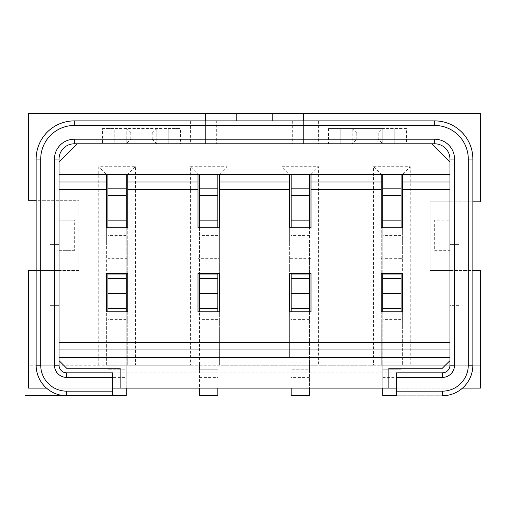 <?xml version="1.0" encoding="UTF-8"?>
<svg xmlns="http://www.w3.org/2000/svg" width="509" height="509" viewBox="0 0 509 509"><rect width="100%" height="100%" fill="white"/><g stroke="black" fill="none" stroke-linecap="round" stroke-linejoin="round"><path stroke-width="0.38" stroke-dasharray="2.54 1.91" d="M28.504 372.842L480.496 372.842L480.496 388.113L28.504 388.113L28.504 365.207L480.496 365.207L480.496 372.842M98.746 365.207L98.746 166.697L135.394 166.697L135.394 365.207L127.759 365.207L127.759 357.572L126.232 357.572L126.232 327.032L127.759 327.032L127.759 311.762L106.381 311.762L106.381 365.207L28.504 365.207L28.504 270.534L78.895 270.534L78.895 200.292L28.504 200.292L28.504 113.252L480.496 113.252L480.496 201.819L430.105 201.819L430.105 270.534L480.496 270.534L480.496 365.207L381.241 365.207L381.241 174.332L402.619 174.332L402.619 365.207L402.619 327.032L381.241 327.032L381.241 365.207L373.606 365.207L373.606 166.697L410.254 166.697L410.254 365.207M310.999 357.572L289.621 357.572L289.621 174.332L310.999 174.332L310.999 365.207L310.999 311.762L309.472 311.762L309.472 327.032L310.999 327.032M289.621 327.032L289.621 311.762L291.148 311.762L291.148 327.032L309.472 327.032L309.472 362.154L291.148 362.154L291.148 327.032L289.621 327.032L289.621 357.572M59.044 200.292L36.139 200.292L36.139 204.873L59.044 204.873L59.044 270.534L78.895 270.534L78.895 200.292L59.044 200.292L59.044 204.873L59.044 181.968L106.381 181.968M59.044 159.062L59.044 162.117L77.368 143.792L74.314 143.792A15.27 15.27 0 0 0 59.044 159.062M396.511 388.113L449.956 388.113L449.956 365.207L472.861 365.207L449.956 365.207L449.956 360.626L442.321 368.261L388.876 368.261L388.876 388.113M120.124 388.113L120.124 368.261L66.679 368.261L59.044 360.626L59.044 365.207A7.635 7.635 0 0 0 66.679 372.842L112.489 372.842L112.489 395.748L107.908 395.748L126.232 395.748L126.232 174.332L127.759 174.332L127.759 365.207L106.381 365.207L106.381 174.332L98.746 166.697M126.232 265.952L126.232 273.587L107.908 273.587L127.759 273.587L127.759 258.317L126.232 258.317L126.232 265.952L107.908 265.952L107.908 258.317L106.381 258.317L106.381 243.047L107.908 243.047L107.908 258.317L126.232 258.317L126.232 243.047L127.759 243.047L127.759 227.778L107.908 227.778L126.232 227.778L126.232 243.047L107.908 243.047L107.908 227.778L106.381 227.778L106.381 243.047M401.092 265.952L382.768 265.952L382.768 258.317L381.241 258.317L381.241 273.587L402.619 273.587L402.619 258.317L401.092 258.317L401.092 243.047L402.619 243.047L402.619 227.778L382.768 227.778L401.092 227.778L401.092 243.047L381.241 243.047L381.241 227.778L382.768 227.778L382.768 258.317L401.092 258.317L401.092 273.587M292.675 120.888L216.325 120.888L216.325 143.792L292.675 143.792L292.675 120.888L434.686 120.888A38.175 38.175 0 0 1 472.861 159.062L472.861 201.819L449.956 201.819L449.956 204.873L449.956 201.819L430.105 201.819L430.105 270.534L449.956 270.534L449.956 265.952L449.956 349.938L59.044 349.938L59.044 270.534L36.139 270.534L36.139 204.873L59.044 204.873L59.044 265.952L36.139 265.952L59.044 265.952L59.044 270.534M449.956 270.534L472.861 270.534L472.861 365.207A30.54 30.54 0 0 1 442.321 395.748L396.511 395.748L442.321 395.748M309.472 227.778L291.148 227.778L309.472 227.778L309.472 243.047L289.621 243.047L289.621 227.778L310.999 227.778L310.999 273.587L289.621 273.587L289.621 258.317L309.472 258.317L309.472 243.047L310.999 243.047M49.882 305.654L49.882 244.574L59.044 244.574L59.044 305.654L49.882 305.654L59.044 305.654L59.044 244.574L49.882 244.574L49.882 305.654M198.001 181.968L127.759 181.968M135.394 365.207L190.366 365.207L190.366 166.697L198.001 174.332L217.852 174.332L199.528 174.332L199.528 395.748L217.852 395.748L217.852 174.332L219.379 174.332L219.379 365.207L373.606 365.207M281.986 365.207L281.986 166.697L289.621 174.332M291.148 311.762L309.472 311.762M112.489 388.113L59.044 388.113L59.044 365.207L59.044 388.113L46.478 388.113M310.999 258.317L309.472 258.317L309.472 273.587L291.148 273.587L309.472 273.587M217.852 311.762L219.379 311.762L219.379 327.032L198.001 327.032L198.001 311.762L217.852 311.762L199.528 311.762L217.852 311.762L217.852 357.572L198.001 357.572L198.001 365.207L198.001 174.332M59.044 360.626L59.044 349.938M449.956 360.626L449.956 349.938M289.621 243.047L289.621 258.317M309.472 265.952L291.148 265.952L291.148 227.778M106.381 174.332L126.232 174.332M126.232 273.587L106.381 273.587L106.381 258.317M190.366 365.207L219.379 365.207L219.379 327.032M219.379 258.317L219.379 273.587L198.001 273.587L198.001 227.778L219.379 227.778L219.379 258.317L217.852 258.317L217.852 243.047L219.379 243.047M198.001 327.032L198.001 357.572M219.379 357.572L217.852 357.572L217.852 362.154L199.528 362.154L199.528 311.762M126.232 311.762L126.232 327.032L106.381 327.032M402.619 174.332L410.254 166.697M190.366 166.697L227.014 166.697L227.014 365.207M219.379 174.332L227.014 166.697M107.908 311.762L107.908 377.423L126.232 377.423L126.232 369.788L107.908 369.788L126.232 369.788L126.232 357.572L106.381 357.572M402.619 357.572L381.241 357.572M381.241 327.032L381.241 311.762L401.092 311.762L401.092 362.154L382.768 362.154L382.768 311.762L402.619 311.762L402.619 327.032M381.241 243.047L381.241 258.317M281.986 166.697L318.634 166.697L318.634 365.207M310.999 174.332L318.634 166.697M309.472 174.332L291.148 174.332L309.472 174.332L309.472 395.748L291.148 395.748L291.148 174.332M401.092 362.154L401.092 174.332L382.768 174.332L382.768 395.748L401.092 395.748L396.511 395.748L396.511 372.842L442.321 372.842A7.635 7.635 0 0 0 449.956 365.207L449.956 388.113L462.522 388.113M217.852 227.778L199.528 227.778L217.852 227.778L217.852 243.047L198.001 243.047M199.528 227.778L199.528 273.587L217.852 273.587L217.852 258.317L198.001 258.317M381.241 181.968L310.999 181.968M127.759 357.572L127.759 327.032M135.394 166.697L127.759 174.332M289.621 181.968L219.379 181.968M59.044 181.968L59.044 162.117M373.606 166.697L381.241 174.332M66.679 395.748L112.489 395.748L66.679 395.748A30.54 30.54 0 0 1 36.139 365.207L59.044 365.207L36.139 365.207L36.139 270.534M449.956 201.819L449.956 162.117L431.632 143.792L77.368 143.792M449.956 181.968L402.619 181.968M402.619 258.317L402.619 243.047M401.092 174.332L382.768 174.332M217.852 174.332L199.528 174.332M127.759 258.317L127.759 243.047M472.861 201.819L472.861 265.952L449.956 265.952L449.956 204.873L449.956 265.952L472.861 265.952L472.861 270.534M303.364 113.252L303.364 143.792L272.824 143.792L272.824 120.888M292.675 143.792L318.634 143.792L303.364 143.792L303.364 120.888M236.176 120.888L236.176 143.792L205.636 143.792L205.636 113.252M205.636 120.888L205.636 143.792L190.366 143.792L190.366 120.888L74.314 120.888A38.175 38.175 0 0 0 36.139 159.062L36.139 200.292M272.824 143.792L236.176 143.792M216.325 143.792L190.366 143.792M431.632 143.792L434.686 143.792A15.27 15.27 0 0 1 449.956 159.062L449.956 162.117M318.634 120.888L318.634 143.792M449.956 204.873L472.861 204.873L449.956 204.873L449.956 220.142L434.686 220.142L434.686 250.683L449.956 250.683L449.956 265.952M449.956 220.142L449.956 250.683L449.956 220.142L434.686 220.142M59.044 204.873L59.044 265.952M59.044 220.142L74.314 220.142L74.314 250.683L59.044 250.683L59.044 220.142L74.314 220.142M74.314 250.683L59.044 250.683M216.325 120.888L190.366 120.888M310.999 120.888L310.999 143.792L310.999 120.888M198.001 143.792L198.001 120.888L198.001 143.792M449.956 305.654L449.956 244.574L449.956 305.654L459.118 305.654L459.118 244.574L459.118 305.654L449.956 305.654M449.956 244.574L459.118 244.574L449.956 244.574M434.686 250.683L449.956 250.683M382.768 265.952L382.768 273.587M382.768 362.154L382.768 388.113L401.092 388.113M401.092 369.788L382.768 369.788L401.092 369.788M401.092 227.778L382.768 227.778M401.092 311.762L382.768 311.762M291.148 265.952L291.148 273.587M291.148 377.423L291.148 388.113L309.472 388.113L309.472 369.788L291.148 369.788L291.148 377.423L309.472 377.423M291.148 362.154L291.148 369.788L309.472 369.788L309.472 362.154M217.852 362.154L217.852 369.788L199.528 369.788L199.528 388.113L217.852 388.113L217.852 369.788L199.528 369.788L199.528 362.154M217.852 273.587L199.528 273.587M126.232 377.423L126.232 388.113L107.908 388.113L107.908 395.748L107.908 174.332M107.908 377.423L107.908 388.113M107.908 265.952L107.908 273.587M126.232 227.778L107.908 227.778M102.563 128.523L114.779 128.523L114.779 143.792L168.224 143.792L168.224 128.523L114.779 128.523L114.779 143.792L102.563 143.792L102.563 128.523L180.441 128.523L180.441 143.792L156.772 143.792L156.772 128.523L156.772 143.792L102.563 143.792M180.441 143.792L168.224 143.792L168.224 128.523L180.441 128.523M130.813 139.212L130.813 133.103L152.191 133.103L152.191 139.212L130.813 139.212L126.232 143.792L126.232 128.523L126.232 143.792M152.191 133.103L156.772 128.523M126.232 128.523L130.813 133.103M152.191 139.212L156.772 143.792M328.559 128.523L328.559 143.792L340.776 143.792L340.776 128.523L340.776 143.792L394.221 143.792L394.221 128.523L394.221 143.792L406.436 143.792L406.436 128.523L328.559 128.523L352.228 128.523L352.228 143.792L352.228 128.523L382.768 128.523L378.187 133.103L378.187 139.212L356.809 139.212L356.809 133.103L378.187 133.103M406.436 128.523L382.768 128.523L382.768 143.792L378.187 139.212M328.559 143.792L352.228 143.792L356.809 139.212M356.809 133.103L352.228 128.523M382.768 128.523L382.768 143.792L352.228 143.792M382.768 143.792L406.436 143.792M112.489 395.748L126.232 395.748M199.528 395.748L217.852 395.748M291.148 395.748L309.472 395.748M382.768 395.748L396.511 395.748M401.092 319.397L382.768 319.397M382.768 377.423L401.092 377.423M401.092 235.412L382.768 235.412M309.472 319.397L291.148 319.397M309.472 235.412L291.148 235.412M217.852 319.397L199.528 319.397M217.852 265.952L199.528 265.952M217.852 235.412L199.528 235.412M199.528 377.423L217.852 377.423M126.232 319.397L107.908 319.397M126.232 362.154L107.908 362.154M126.232 235.412L107.908 235.412"/><path stroke-width="0.76" d="M272.824 120.888L272.824 113.252L28.504 113.252L28.504 200.292L36.139 200.292M59.044 189.602L106.381 189.602L106.381 181.968L59.044 181.968M434.686 125.468L434.686 120.888A38.175 38.175 0 0 1 472.861 159.062L472.861 365.207A30.54 30.54 0 0 1 442.321 395.748L442.321 391.166A25.959 25.959 0 0 0 468.28 365.207L468.28 159.062A33.594 33.594 0 0 0 434.686 125.468L74.314 125.468A33.594 33.594 0 0 0 40.72 159.062L40.72 365.207A25.959 25.959 0 0 0 66.679 391.166L112.489 391.166L112.489 372.842L66.679 372.842A7.635 7.635 0 0 1 59.044 365.207L59.044 159.062A15.27 15.27 0 0 1 74.314 143.792L431.632 143.792L449.956 162.117L449.956 174.332L381.241 174.332L381.241 227.778L382.768 227.778L382.768 195.564L401.092 195.564L401.092 220.142L382.768 220.142M59.044 357.572L449.956 357.572L449.956 360.626L442.321 368.261L388.876 368.261L388.876 388.113L396.511 388.113M59.044 360.626L66.679 368.261L120.124 368.261L120.124 388.113L388.876 388.113M59.044 349.938L449.956 349.938M462.522 388.113L480.496 388.113L480.496 270.534L472.861 270.534M107.908 174.332L107.908 188.158L126.232 188.158L126.232 227.778L127.759 227.778L127.759 189.602L198.001 189.602L198.001 227.778L199.528 227.778L199.528 188.158L217.852 188.158L217.852 227.778L219.379 227.778L219.379 189.602L289.621 189.602L289.621 227.778L291.148 227.778L291.148 188.158L309.472 188.158L309.472 227.778L310.999 227.778L310.999 189.602L381.241 189.602M219.379 189.602L219.379 174.332L310.999 174.332L310.999 189.602M310.999 311.762L310.999 273.587L289.621 273.587L289.621 311.762L310.999 311.762M127.759 174.332L127.759 181.968L198.001 181.968L198.001 174.332L59.044 174.332M120.124 388.113L112.489 388.113M198.001 311.762L219.379 311.762L219.379 273.587L198.001 273.587L198.001 311.762M449.956 342.303L59.044 342.303M449.956 357.572L449.956 174.332M106.381 311.762L127.759 311.762L127.759 273.587L106.381 273.587L106.381 311.762M106.381 181.968L106.381 174.332M106.381 189.602L106.381 227.778L107.908 227.778L107.908 195.564L126.232 195.564M402.619 273.587L381.241 273.587L381.241 311.762L402.619 311.762L402.619 273.587M198.001 189.602L198.001 181.968M36.139 270.534L28.504 270.534L28.504 388.113L46.478 388.113M310.999 174.332L381.241 174.332M310.999 181.968L381.241 181.968M289.621 174.332L289.621 189.602M219.379 181.968L289.621 181.968M219.379 174.332L198.001 174.332M59.044 162.117L77.368 143.792M449.956 181.968L402.619 181.968L402.619 174.332M449.956 189.602L402.619 189.602L402.619 181.968M401.092 220.142L401.092 227.778L402.619 227.778L402.619 189.602M127.759 181.968L127.759 189.602M303.364 120.888L303.364 113.252L272.824 113.252M303.364 113.252L480.496 113.252L480.496 201.819L472.861 201.819M434.686 120.888L74.314 120.888A38.175 38.175 0 0 0 36.139 159.062L36.139 365.207A30.54 30.54 0 0 0 66.679 395.748L123.178 395.748L25.45 395.748L66.679 395.748L66.679 391.166M236.176 113.252L236.176 120.888M205.636 113.252L205.636 120.888M396.511 377.423L442.321 377.423L442.321 372.842L396.511 372.842L396.511 395.748L382.768 395.748L382.768 388.113M442.321 391.166L396.511 391.166M66.679 372.842L66.679 377.423L112.489 377.423M66.679 377.423A12.216 12.216 0 0 1 54.463 365.207L54.463 159.062A19.851 19.851 0 0 1 74.314 139.212L434.686 139.212L434.686 143.792A15.27 15.27 0 0 1 449.956 159.062L454.537 159.062A19.851 19.851 0 0 0 434.686 139.212M442.321 372.842A7.635 7.635 0 0 0 449.956 365.207L454.537 365.207L454.537 159.062M454.537 365.207A12.216 12.216 0 0 1 442.321 377.423M396.511 395.748L382.768 395.748M112.489 391.166L112.489 395.748L126.232 395.748L126.232 388.113M431.632 143.792L434.686 143.792M449.956 162.117L449.956 159.062M449.956 365.207L449.956 360.626M401.092 273.587L401.092 293.19L382.768 293.19L382.768 311.762M401.092 293.19L401.092 311.762M382.768 293.19L382.768 274.052L401.092 274.052M382.768 273.587L382.768 274.052M382.768 174.332L382.768 195.564M382.768 188.158L401.092 188.158L401.092 174.332M401.092 188.158L401.092 195.564M401.092 227.778L382.768 227.778M309.472 388.113L309.472 395.748L291.148 395.748L291.148 388.113M291.148 188.158L291.148 174.332M309.472 273.587L309.472 293.19L291.148 293.19L291.148 311.762M291.148 293.19L291.148 274.052L309.472 274.052M291.148 273.587L291.148 274.052M309.472 188.158L309.472 174.332M309.472 293.19L309.472 311.762M309.472 227.778L291.148 227.778M217.852 273.587L217.852 311.762M217.852 293.19L199.528 293.19L199.528 311.762M217.852 388.113L217.852 395.748L199.528 395.748L199.528 388.113M199.528 188.158L199.528 174.332M199.528 293.19L199.528 274.052L217.852 274.052M199.528 273.587L199.528 274.052M217.852 188.158L217.852 174.332M217.852 227.778L199.528 227.778M126.232 273.587L126.232 311.762M126.232 293.19L107.908 293.19L107.908 311.762M126.232 188.158L126.232 174.332M107.908 188.158L107.908 195.564M107.908 293.19L107.908 274.052L126.232 274.052M107.908 273.587L107.908 274.052M126.232 227.778L107.908 227.778M126.232 395.748L112.489 395.748M217.852 395.748L199.528 395.748M309.472 395.748L291.148 395.748M40.72 159.062L36.139 159.062M74.314 120.888L74.314 125.468M59.044 159.062L54.463 159.062M59.044 365.207L54.463 365.207M468.28 159.062L472.861 159.062M468.28 365.207L472.861 365.207M40.72 365.207L36.139 365.207M74.314 143.792L74.314 139.212M382.768 293.718L401.092 293.718M382.768 308.276L401.092 308.276M401.092 278.385L382.768 278.385M291.148 195.564L309.472 195.564M291.148 308.276L309.472 308.276M309.472 278.385L291.148 278.385M291.148 293.718L309.472 293.718M309.472 220.142L291.148 220.142M199.528 308.276L217.852 308.276M217.852 278.385L199.528 278.385M217.852 220.142L199.528 220.142M199.528 195.564L217.852 195.564M199.528 293.718L217.852 293.718M107.908 308.276L126.232 308.276M126.232 278.385L107.908 278.385M126.232 220.142L107.908 220.142M107.908 293.718L126.232 293.718"/></g></svg>

